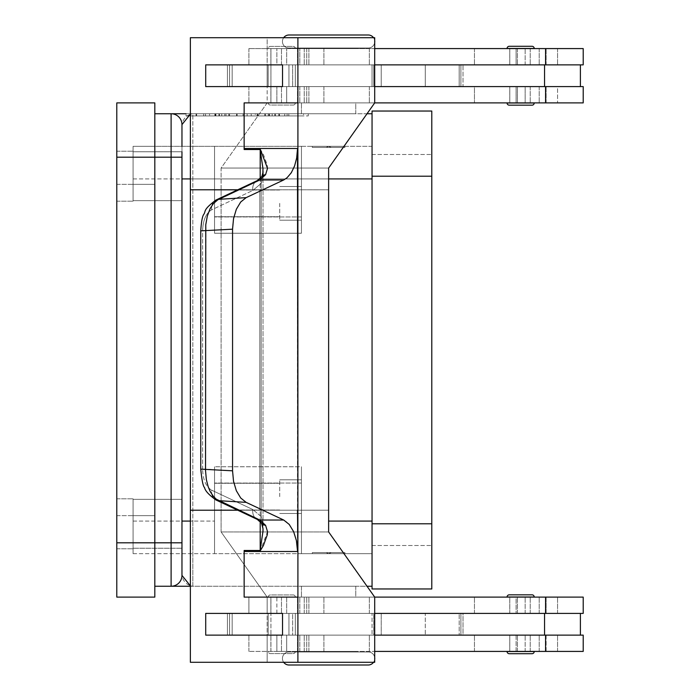 <?xml version="1.0" encoding="UTF-8"?>
<svg xmlns="http://www.w3.org/2000/svg" width="700" height="700" viewBox="0 0 700 700"><rect width="100%" height="100%" fill="white"/><g stroke="black" fill="none" stroke-linecap="round" stroke-linejoin="round"><path stroke-width="0.53" stroke-dasharray="3.5 2.62" d="M283.666 37.712A6.519 6.519 0 0 0 288.96 48.038L368.252 48.038A6.519 6.519 0 0 0 374.762 41.519A6.519 6.519 0 0 0 368.252 35L288.96 35A6.519 6.519 0 0 0 282.441 41.519A6.519 6.519 0 0 0 288.96 48.038L368.252 48.038A6.519 6.519 0 0 0 374.701 42.42M374.701 40.617A6.519 6.519 0 0 0 373.546 37.712M283.666 662.288A6.519 6.519 0 0 1 288.96 651.962L368.252 651.962A6.519 6.519 0 0 1 374.762 658.481A6.519 6.519 0 0 1 368.252 665L288.96 665A6.519 6.519 0 0 1 282.441 658.481A6.519 6.519 0 0 1 288.96 651.962L368.252 651.962A6.519 6.519 0 0 1 374.701 657.58M295.365 48.58A2.17 2.17 0 0 0 293.195 46.401L270.384 46.401A2.17 2.17 0 0 0 268.214 48.58L295.365 48.58A2.17 2.17 0 0 0 293.195 46.401L270.384 46.401A2.17 2.17 0 0 0 268.214 48.58L295.365 48.58M293.195 105.061A2.17 2.17 0 0 0 295.365 102.891L268.214 102.891A2.17 2.17 0 0 0 270.384 105.061L293.195 105.061A2.17 2.17 0 0 0 295.365 102.891L268.214 102.891A2.17 2.17 0 0 0 270.384 105.061L293.195 105.061M509.784 102.996L531.51 102.996L509.784 102.996L531.51 102.996L509.784 102.996L509.784 86.599L516.11 86.599L509.758 86.599L525.157 86.599L525.157 102.891L525.157 86.599L509.784 86.599L525.131 86.599L509.784 86.599L509.784 102.891L516.11 102.891L516.11 86.599L509.758 86.599L516.084 86.599M531.51 102.996L509.758 102.891L531.51 102.891L516.11 102.891L516.11 86.599M244.142 148.487A32.585 23.039 90 0 1 244.134 149.52L244.134 102.891L244.142 148.487L297.911 148.487L297.911 102.891L244.134 102.891L297.911 102.891L297.894 37.712L374.701 37.712L374.701 102.891L328.624 168.061L328.624 189.787L221.095 189.787L221.095 168.061L267.172 102.891L267.172 86.599L227.439 86.599L583.205 86.599L374.701 86.599L374.701 64.873L267.172 64.873L267.164 86.599L374.701 86.599L227.439 86.599L544.548 86.599L544.548 64.873L227.439 64.873L267.164 64.873L267.172 37.712L190.365 37.712L190.365 189.787L260.199 189.787L190.374 189.787L260.199 189.787L260.199 178.377M216.037 200.016C202.195 210.341 206.255 211.085 203.674 214.498C202.291 216.528 201.32 221.987 200.76 230.86L200.751 469.14L202.606 469.14L202.606 230.86L200.751 230.86L202.606 230.86L202.606 469.14L200.751 469.14L205.537 469.14L206.133 478.196L208.11 486.544L211.321 493.517L215.513 498.575L218.689 500.675L259.858 520.039L265.598 525.332A10.859 7.28 -37.6 0 1 261.546 523.206A10.859 7.28 -37.6 0 1 261.17 516.6L262.395 521.106L263.025 529.296L260.453 550.48L244.134 550.48L244.134 597.109L297.894 597.109L297.894 662.288L374.701 662.288L374.701 597.109L328.624 531.939L328.632 510.213L221.095 510.213L221.104 189.787L328.632 189.787L328.632 510.213L221.104 510.213L221.104 189.787L328.632 189.787L221.104 189.787L221.095 168.061L267.172 102.891L374.701 102.891L248.894 102.891L583.205 102.891L248.894 102.891L583.205 102.891L583.205 86.599L557.567 86.599L580.387 86.599L580.387 64.873L460.906 64.873L580.387 64.873M517.405 86.599L474.451 86.599L557.567 86.599L557.567 102.891L557.567 86.599L474.451 86.599L474.451 102.891L474.451 86.599L517.405 86.599L517.405 102.891L517.405 86.599L537.556 86.599L517.405 86.599M374.701 48.58L583.205 48.58L248.894 48.58L583.205 48.58L583.205 64.873L227.439 64.873L267.172 64.873L267.172 37.712L374.701 37.712L190.365 37.712L297.894 37.712M299.801 64.873L546.122 64.873L537.556 64.873L546.122 64.873L546.122 48.58L546.122 64.873L251.011 64.873L299.801 64.873L299.801 48.58L299.801 64.873M355.757 48.58L355.757 48.038L301.446 48.038L301.446 48.58L355.757 48.58L301.446 48.58L301.446 48.038L355.757 48.038L301.446 48.038L355.757 48.038L355.757 48.58L347.804 48.58L355.757 48.58M344.899 147.42L344.899 146.335L312.314 146.335L312.314 147.42L344.899 147.42L312.314 147.42L344.899 147.42L344.899 146.335L312.314 146.335L312.314 147.42L344.899 147.42M355.757 113.75L355.757 102.891L301.446 102.891L301.446 113.75L355.757 113.75L355.757 102.891L301.446 102.891L301.446 113.75L355.757 113.75M325.885 147.42L331.319 147.42L325.885 147.42L328.606 146.335L325.885 147.42M374.701 635.128L267.172 635.128L267.172 597.109L374.701 597.109L267.172 597.109L221.095 531.939L328.624 531.939L221.095 531.939L221.095 510.213L328.624 510.213L221.095 510.213L221.095 531.939L267.172 597.109L267.172 613.401L227.439 613.401L583.205 613.401L248.894 613.401L544.548 613.401L267.172 613.401L267.164 635.128L374.701 635.128L374.701 613.401L374.701 635.128L522.025 635.128L227.439 635.128L267.164 635.128L267.172 662.288L374.701 662.288L190.365 662.288L190.365 510.213L260.199 510.213L260.199 549.938M520.642 635.128L251.011 635.128L546.122 635.128L537.556 635.128L546.122 635.128L546.122 651.42L474.451 651.42L583.205 651.42L248.894 651.42L583.205 651.42L583.205 635.128L520.642 635.128M516.11 635.128L516.11 651.42L509.758 651.42L525.157 651.42L525.157 635.128L525.157 651.42L531.51 651.534L509.784 651.534L509.784 635.128L516.11 635.128L516.11 651.42L531.51 651.42L509.758 651.42L509.784 635.128L516.084 635.128M509.784 651.534L531.51 651.534M531.51 597.004L516.11 597.109L516.11 613.401L509.758 613.401L509.784 597.004L531.51 597.004L509.784 597.004M516.11 613.401L509.784 613.401L509.784 597.109L516.11 597.109L516.11 613.401L509.758 613.401L516.084 613.401M534.222 651.534A2.17 2.17 0 0 1 532.053 653.704L509.241 653.704A2.17 2.17 0 0 1 507.062 651.534L534.222 651.534M509.241 594.834L532.053 594.834A2.17 2.17 0 0 1 534.222 597.004L507.062 597.004M270.384 46.401L293.195 46.401L270.384 46.401M516.11 64.873L516.11 48.58L531.51 48.58L509.758 48.58L531.51 48.466L509.784 48.466L531.51 48.466L509.784 48.466L509.784 64.873L516.11 64.873L516.11 48.58L509.758 48.58L509.784 64.873L516.084 64.873M525.157 64.873L509.758 64.873L525.157 64.873L525.157 48.58L525.157 64.873L509.758 64.873L525.131 64.873M301.446 102.891L347.804 102.891L301.446 102.891M580.387 613.401L460.906 613.401L583.205 613.401L583.205 597.109L248.894 597.109L583.205 597.109L474.451 597.109L546.122 597.109L546.122 613.401L474.451 613.401L580.387 613.401L580.387 635.128M525.131 613.401L509.784 613.401L525.157 613.401L525.157 597.109L525.157 613.401L512.942 613.401L525.157 613.401M531.51 597.109L509.758 597.109L531.51 597.109L509.758 597.109L509.758 613.401L512.942 613.401L509.758 613.401L509.758 597.109M116.795 523.793L116.795 498.811L116.795 523.793M133.088 523.793L133.088 498.811L133.088 523.793M116.795 176.207L116.795 201.189L116.795 176.207M133.088 176.207L133.088 201.189L133.088 176.207M181.965 176.207L181.965 151.769L181.965 176.207M154.814 113.75L154.814 586.25L154.814 113.75L171.106 113.75A10.859 10.859 0 0 1 181.965 124.609A10.859 10.859 0 0 0 178.78 116.935A10.859 10.859 0 0 1 181.965 124.609L181.965 548.231L181.965 523.793L181.965 548.231L133.088 548.231L181.965 548.231M190.365 586.25L192.824 586.25C186.734 585.139 183.12 581.516 181.965 575.391A10.859 10.859 0 0 1 171.106 586.25L171.106 157.202L181.965 157.202M279.72 203.359L279.72 220.202L279.72 203.359M214.55 203.359L214.55 189.998L214.55 203.359M301.446 203.359L301.446 220.202L301.446 203.359M279.72 496.641L279.72 479.798L279.72 496.641M214.55 496.641L214.55 483.28L214.55 496.641M301.446 496.641L301.446 479.798L301.446 496.641M374.701 659.383A6.519 6.519 0 0 1 373.546 662.288M325.885 552.58L331.319 552.58L325.885 552.58L328.606 553.665L325.885 552.58M355.757 586.25L355.757 597.109L301.446 597.109L301.446 586.25L355.757 586.25L355.757 597.109L301.446 597.109L301.446 586.25L355.757 586.25M344.899 552.58L344.899 553.665L312.314 553.665L312.314 552.58L344.899 552.58L312.314 552.58L344.899 552.58L344.899 553.665L312.314 553.665L312.314 552.58L344.899 552.58M355.757 651.42L355.757 651.962L301.446 651.962L301.446 651.42L355.757 651.42L301.446 651.42L347.804 651.42L301.446 651.42L301.446 651.962L355.757 651.962L301.446 651.962L355.757 651.962L355.757 651.42L347.804 651.42L355.757 651.42M293.195 594.939A2.17 2.17 0 0 1 295.365 597.109L268.214 597.109A2.17 2.17 0 0 1 270.384 594.939L293.195 594.939A2.17 2.17 0 0 1 295.365 597.109L268.214 597.109A2.17 2.17 0 0 1 270.384 594.939L293.195 594.939M295.365 651.42A2.17 2.17 0 0 1 293.195 653.599L270.384 653.599A2.17 2.17 0 0 1 268.214 651.42L295.365 651.42A2.17 2.17 0 0 1 293.195 653.599L270.384 653.599A2.17 2.17 0 0 1 268.214 651.42L295.365 651.42M507.062 102.996L534.222 102.996A2.17 2.17 0 0 1 532.053 105.166L509.241 105.166M509.241 46.296A2.17 2.17 0 0 0 507.062 48.466L534.222 48.466A2.17 2.17 0 0 0 532.053 46.296L509.241 46.296L532.053 46.296M261.467 176.899A10.859 7.28 -142.4 0 0 261.17 183.4L262.832 175.612M215.407 200.331A10.859 8.706 -115.2 0 0 213.089 202.58A10.859 8.706 -115.2 0 1 216.029 199.999L257.224 180.626A10.859 8.706 -115.2 0 0 254.257 183.216A10.859 8.706 -115.2 0 1 257.224 180.626A10.859 8.706 -115.2 0 1 257.233 180.617A10.859 8.706 -115.2 0 1 259.858 179.961L216.282 200.804L212.625 204.558L209.571 209.764L207.305 216.116L205.931 223.282L205.537 469.14L232.557 470.811L233.529 481.338L236.346 490.735L240.713 498.006L246.146 502.364L218.689 500.675A10.859 8.706 115.2 0 1 216.064 500.019L216.072 500.01C209.011 494.996 205.17 490.849 204.531 487.55C203.123 486.465 201.862 480.331 200.76 469.14M254.257 516.784A10.859 8.706 -64.8 0 0 257.224 519.374A10.859 8.706 -64.8 0 1 254.257 516.784A10.859 8.706 -64.8 0 1 252.84 509.548A10.859 8.706 -64.8 0 0 254.257 516.784M215.635 499.8A10.859 8.706 115.2 0 1 213.089 497.42A10.859 8.706 115.2 0 0 216.055 500.01L257.224 519.374A10.859 8.706 -64.8 0 0 257.233 519.383A10.859 8.706 -64.8 0 0 259.858 520.039L283.719 520.039L286.965 522.156L291.279 527.214L294.586 534.048L296.389 540.549L297.894 550.48A32.585 23.039 90 0 1 297.911 551.512L244.142 551.512A32.585 23.039 90 0 0 244.134 550.48M301.446 597.109L347.804 597.109L301.446 597.109M270.384 653.599L293.195 653.599L270.384 653.599M216.029 199.999A10.859 8.706 -115.2 0 1 216.055 199.99A10.859 8.706 -115.2 0 1 218.689 199.325L246.146 197.636L241.43 201.18L236.889 208.075L233.826 217.227L232.636 226.135L232.557 470.811M297.911 148.487A32.585 23.039 90 0 1 297.894 149.52L296.1 160.808L293.09 169.514L288.488 176.4L283.719 179.961L259.858 179.961L265.598 174.668L267.523 168.324L267.286 165.156L263.375 154.394L260.453 149.52L244.134 149.52M261.467 523.101A10.859 7.28 -37.6 0 1 261.17 516.6L252.84 509.548L261.17 516.6L261.17 183.4L261.17 516.6L262.395 521.106L263.025 528.867L263.025 175.499M265.598 174.668A10.859 7.28 -142.4 0 0 261.546 176.794A10.859 7.28 -142.4 0 0 261.17 183.4L252.84 190.452L211.671 209.816A10.859 8.706 -115.2 0 1 213.089 202.58A10.859 8.706 -115.2 0 0 211.671 209.816C206.001 213.185 202.982 220.194 202.606 230.86C202.982 220.194 206.001 213.185 211.671 209.816L252.84 190.452A10.859 8.706 -115.2 0 1 254.257 183.216A10.859 8.706 -115.2 0 0 252.84 190.452L261.17 183.4L262.395 178.894L262.973 168.656L260.199 150.062L260.199 189.787L237.746 189.787M265.598 525.332L267.523 531.676L260.444 550.349M200.751 230.86L232.557 229.189M260.453 149.52L260.199 150.062L260.453 149.52M283.719 520.039L246.146 502.364M259.84 510.213L190.374 510.213L259.84 510.213L259.84 189.787L259.84 510.213M297.894 662.288L190.365 662.288L267.172 662.288L267.155 613.401L227.439 613.401L288.102 613.401L248.894 613.401L248.894 597.109L546.122 597.109L546.122 613.401L463.015 613.401L463.015 635.128L281.488 635.128L531.554 635.128L463.015 635.128L463.015 613.401L459.174 613.401L459.174 635.128L459.174 613.401L425.276 613.401L425.276 635.128L425.276 613.401L381.229 613.401L381.229 635.128L381.229 613.401L373.756 613.401L373.756 635.128L373.756 613.401L372.041 613.401L372.041 635.128L372.041 613.401L288.942 613.401L288.942 635.128L288.942 613.401L288.102 613.401L369.338 613.401L281.488 613.401L544.548 613.401L544.548 635.128L227.439 635.128L267.155 635.128L267.155 613.401L374.701 613.401M282.537 635.128L205.73 635.128L205.73 613.401L282.537 613.401L282.537 635.128L282.52 613.401L205.713 613.401L205.713 635.128L282.52 635.128L205.713 635.128L205.73 613.401L282.537 613.401M246.146 197.636L283.719 179.961M297.465 149.52L297.894 550.48M297.465 550.48L297.474 189.787M244.142 597.109L297.911 597.109L244.142 597.109L244.142 551.512M297.911 597.109L297.911 551.512M297.911 102.891L244.142 102.891M297.902 510.213L297.465 510.213M297.894 149.52L297.894 189.787M282.52 86.599L205.713 86.599L205.73 64.873L282.537 64.873L282.537 86.599L205.73 86.599L282.537 86.599L282.537 64.873L205.73 64.873L205.73 86.599L205.713 64.873L282.52 64.873M190.365 510.213L190.374 189.787M221.095 168.061L328.624 168.061L221.095 168.061M374.701 102.891L267.172 102.891L267.164 64.873L544.548 64.873M544.548 86.599L463.015 86.599L463.015 64.873L463.015 86.599L251.011 86.599L580.387 86.599M509.784 48.466L531.51 48.466M509.758 48.58L509.758 64.873L509.758 48.58L531.51 48.58M268.214 102.891L295.365 102.891L268.214 102.891M531.51 102.891L509.758 102.891L509.758 86.599L509.758 102.891M268.214 597.109L295.365 597.109L268.214 597.109M509.758 651.42L509.758 635.128L509.758 651.42L531.51 651.42M374.701 651.42L546.122 651.42L546.122 635.128L531.554 635.128L544.548 635.128M312.314 553.665L344.899 553.665L312.314 553.665M260.199 521.622L260.199 510.213L237.746 510.213M374.701 597.109L248.894 597.109L248.894 613.401L544.548 613.401M374.701 64.873L374.701 86.599M251.011 635.128L288.102 635.128L251.011 635.128M328.606 552.58L331.319 552.58L328.606 552.58M214.55 233.231L214.55 146.335L214.55 233.231L301.446 233.231L214.55 233.231L214.55 146.335L301.446 146.335L133.088 146.335L154.814 146.335L154.814 515.646L154.814 146.335L133.088 146.335L214.55 146.335L214.55 233.231L301.446 233.231L301.446 146.335L301.446 233.231L214.55 233.231M372.05 178.92L301.446 178.92L301.446 146.335L372.05 146.335L372.05 178.92L372.05 146.335L301.446 146.335L301.446 233.231L301.446 178.92L372.05 178.92L372.05 586.25L372.05 113.75L372.05 178.92L190.365 178.92M312.314 146.335L344.899 146.335L312.314 146.335M116.795 542.798L154.814 542.798L116.795 542.798L116.795 157.202L154.814 157.202L116.795 157.202L116.795 184.354L116.795 102.891L154.814 102.891L154.814 515.646L133.088 515.646L133.088 553.665L133.088 515.646L133.088 553.665L133.088 515.646L154.814 515.646L154.814 184.354L133.088 184.354L133.088 146.335L133.088 184.354L133.088 146.335L133.088 184.354L154.814 184.354L154.814 157.202L154.814 597.109L116.795 597.109L116.795 542.798L154.814 542.798L154.814 515.646L154.814 553.665L154.814 515.646L154.814 542.798L181.965 542.798L181.965 553.665M214.55 466.769L214.55 553.665L301.446 553.665L301.446 466.769L214.55 466.769L214.55 553.665L214.55 466.769L214.55 553.665L301.446 553.665L301.446 466.769L214.55 466.769M301.446 553.665L372.05 553.665L301.446 553.665L301.446 466.769L301.446 553.665M133.088 553.665L214.55 553.665L133.088 553.665M275.328 115.92L214.874 115.92L279.405 115.92L275.328 115.92L275.328 113.75L279.405 113.75L251.213 113.75L251.213 115.92L251.213 113.75L214.874 113.75L275.328 113.75M225.995 113.75L225.995 115.92M243.066 113.75L243.066 115.92L243.066 113.75M268.275 113.75L268.275 115.92M265.457 113.75L228.812 113.75L265.457 113.75L265.457 115.92L269.535 115.92L224.744 115.92L265.457 115.92L265.457 113.75M255.281 113.75L209.545 113.75L272.16 113.75L255.281 113.75L255.281 115.92L272.16 115.92L205.476 115.92L255.281 115.92M190.741 113.75L247.135 113.75L247.135 115.92L190.741 115.92L303.537 115.92L186.043 115.92L308.236 115.92L247.135 115.92L247.135 113.75L190.741 113.75L190.741 115.92M303.537 113.75L247.135 113.75L303.537 113.75L303.537 115.92M116.795 157.202L171.106 157.202L171.106 113.75A10.859 10.859 0 0 1 178.78 116.935A10.859 10.859 0 0 0 171.106 113.75L247.135 113.75L247.135 115.92L247.135 113.75L186.043 113.75L186.043 115.92M308.236 113.75L247.135 113.75L308.236 113.75L308.236 115.92M274.855 115.92L196.07 115.92L278.933 115.92L274.855 115.92L274.855 113.75L196.07 113.75L278.933 113.75L274.855 113.75L274.855 115.92M221.769 113.75L221.769 115.92M272.16 113.75L272.16 115.92L272.16 113.75M209.545 113.75L205.476 113.75L209.545 113.75L209.545 115.92L209.545 113.75M287.114 113.75L269.176 113.75L287.114 113.75L287.114 115.92L287.114 113.75M269.176 113.75L269.176 115.92M178.78 116.935A10.859 10.859 0 0 1 181.965 124.609C183.12 118.484 186.734 114.861 192.824 113.75L367.027 113.75M190.365 521.08L192.824 521.08L192.824 113.75L372.05 113.75M372.05 523.793L372.05 154.481L372.05 588.962L431.795 588.962L431.795 111.038L372.05 111.038L372.05 523.793L431.795 523.793M372.05 545.519L431.795 545.519L372.05 545.519M372.05 154.481L431.795 154.481L372.05 154.481M181.965 151.769L133.088 151.769L181.965 151.769L181.965 178.92L192.824 178.92L192.824 113.75L190.365 114.144M190.365 585.856L192.824 586.25L171.106 586.25A10.859 10.859 0 0 0 181.965 575.391L181.965 146.335M181.965 178.92L181.965 575.391A10.859 10.859 0 0 1 178.78 583.065M181.965 521.08L192.824 521.08L192.824 586.25L367.027 586.25M328.624 178.92L192.824 178.92L192.824 586.25L372.05 586.25M154.814 586.25L171.106 586.25M116.795 184.354L116.795 515.646L116.795 184.354L154.814 184.354L116.795 184.354M509.241 653.704L532.053 653.704M578.497 64.873L583.205 64.873L578.497 64.873M267.155 86.599L267.155 64.873L267.155 86.599M328.606 147.42L331.319 147.42L328.606 147.42M251.011 64.873L288.102 64.873L251.011 64.873M331.319 147.42L328.606 146.335L331.319 147.42M331.319 552.58L328.606 553.665L331.319 552.58M274.067 48.58L286.676 48.58L270.926 48.58L270.926 102.891L276.859 102.891L276.859 86.599L276.859 102.891L270.882 102.891L286.676 102.891L286.676 86.599L292.652 86.599L292.652 64.873L286.676 64.873L286.676 48.58L286.676 64.873L270.882 64.873L292.652 64.873L276.859 64.873L276.859 48.58L276.859 64.873L270.882 64.873L292.652 64.873L292.652 86.599L270.882 86.599L286.676 86.599L286.676 102.891L270.882 102.891L286.676 102.891L270.926 102.891L270.926 48.58L276.859 48.58L270.882 48.58L286.676 48.58L274.067 48.58M272.151 86.599L295.33 86.599L272.151 86.599M291.349 64.873L268.17 64.873L291.349 64.873M276.859 651.42L286.676 651.42L286.676 635.128L292.652 635.128L276.859 635.128L276.859 651.42L276.859 635.128L292.652 635.128L270.882 635.128L286.676 635.128L286.676 651.42L270.926 651.42L270.926 597.109L276.859 597.109L276.859 613.401L286.676 613.401L286.676 597.109L270.882 597.109L286.676 597.109L286.676 613.401L292.652 613.401L292.652 635.128L292.652 613.401L270.882 613.401L270.882 597.109L276.859 597.109L276.859 613.401L292.652 613.401L270.882 613.401L270.882 597.109L286.676 597.109L270.926 597.109L270.926 651.42L276.859 651.42L270.882 651.42L286.676 651.42L276.859 651.42M272.151 613.401L295.33 613.401L272.151 613.401M291.349 635.128L268.17 635.128L291.349 635.128M276.859 86.599L292.652 86.599L276.859 86.599M299.801 86.599L299.801 102.891L299.801 86.599M517.405 48.58L517.405 64.873L517.405 48.58M323.899 86.599L323.899 102.891L323.899 86.599M323.899 48.58L323.899 64.873L323.899 48.58M557.567 48.58L557.567 64.873L557.567 48.58M517.405 651.42L517.405 635.128L517.405 651.42M299.801 651.42L299.801 635.128L299.801 651.42M517.405 613.401L517.405 597.109L517.405 613.401M299.801 613.401L299.801 597.109L299.801 613.401M557.567 651.42L557.567 635.128L557.567 651.42M323.899 651.42L323.899 635.128L323.899 651.42M557.567 613.401L557.567 597.109L557.567 613.401M323.899 613.401L323.899 597.109L323.899 613.401M252.84 509.548L211.671 490.184A10.859 8.706 115.2 0 0 213.089 497.42A10.859 8.706 115.2 0 1 211.671 490.184C206.001 486.815 202.982 479.806 202.606 469.14C202.982 479.806 206.001 486.815 211.671 490.184L252.84 509.548M232.172 613.401L232.172 635.128L232.172 613.401M229.574 613.401L229.574 635.128L229.574 613.401M297.483 613.401L297.483 597.109L297.483 613.401M304.238 613.401L304.238 597.109L304.238 613.401M306.731 613.401L306.731 597.109L306.731 613.401M530.224 613.401L530.224 597.109L530.224 613.401M539.201 613.401L539.201 597.109L539.201 613.401M545.58 613.401L545.58 597.109M297.483 651.42L297.483 635.128L297.483 651.42M304.238 651.42L304.238 635.128L304.238 651.42M306.731 651.42L306.731 635.128L306.731 651.42M530.224 651.42L530.224 635.128L530.224 651.42M539.201 651.42L539.201 635.128L539.201 651.42M545.58 651.42L545.58 635.128M301.446 216.939L214.55 216.939L301.446 216.939M133.088 178.92L214.55 178.92L133.088 178.92M301.446 483.061L214.55 483.061L301.446 483.061M372.05 521.08L328.624 521.08M133.088 521.08L214.55 521.08L133.088 521.08M218.942 113.75L218.942 115.92M215.416 113.75L215.416 115.92M229.521 113.75L229.521 115.92M236.574 113.75L236.574 115.92M257.705 113.75L257.705 115.92M264.757 113.75L264.757 115.92M278.854 113.75L278.854 115.92M228.812 113.75L228.812 115.92L228.812 113.75M219.415 113.75L219.415 115.92M215.889 113.75L215.889 115.92M196.621 113.75L196.621 115.92M203.674 113.75L203.674 115.92M284.725 113.75L284.725 115.92L284.725 113.75M372.05 176.207L431.795 176.207M116.795 515.646L154.814 515.646L116.795 515.646M539.201 48.58L539.201 64.873L539.201 48.58M530.224 48.58L530.224 64.873L530.224 48.58M306.731 48.58L306.731 64.873L306.731 48.58M304.238 48.58L304.238 64.873L304.238 48.58M297.483 48.58L297.483 64.873L297.483 48.58M539.201 86.599L539.201 102.891L539.201 86.599M530.224 86.599L530.224 102.891L530.224 86.599M306.731 86.599L306.731 102.891L306.731 86.599M304.238 86.599L304.238 102.891L304.238 86.599M297.483 86.599L297.483 102.891L297.483 86.599M372.041 86.599L372.041 64.873L372.041 86.599M288.942 86.599L288.942 64.873L288.942 86.599M373.756 86.599L373.756 64.873L373.756 86.599M381.229 86.599L381.229 64.873L381.229 86.599M425.276 86.599L425.276 64.873L425.276 86.599M459.174 86.599L459.174 64.873L459.174 86.599M229.574 86.599L229.574 64.873L229.574 86.599M232.172 86.599L232.172 64.873L232.172 86.599M545.58 48.58L545.58 64.873M545.58 86.599L545.58 102.891M460.906 613.401L460.906 635.128L460.906 613.401M369.338 86.599L369.338 102.891L369.338 86.599M369.338 48.58L369.338 64.873L369.338 48.58M474.451 48.58L474.451 64.873L474.451 48.58M116.795 498.811L133.088 498.811L116.795 498.811M116.795 151.226L133.088 151.226L116.795 151.226M133.088 499.354L181.965 499.354L133.088 499.354M279.72 189.998L214.55 189.998L279.72 189.998M301.446 186.524L279.72 186.524L301.446 186.524M279.72 483.28L214.55 483.28L279.72 483.28M301.446 479.798L279.72 479.798L301.446 479.798M460.906 86.599L460.906 64.873L460.906 86.599M474.451 651.42L474.451 635.128L474.451 651.42M369.338 651.42L369.338 635.128L369.338 651.42M474.451 613.401L474.451 597.109L474.451 613.401M369.338 613.401L369.338 597.109L369.338 613.401M257.46 180.521L261.546 176.794L263.025 171.133L263.025 528.867M261.546 523.206L257.46 519.479M227.439 613.401L227.439 635.128L227.439 613.401M281.488 597.109L281.488 613.401L281.488 597.109M308.901 613.401L308.901 597.109L308.901 613.401M297.701 597.109L297.701 613.401L297.701 597.109M281.488 635.128L281.488 651.42L281.488 635.128M308.901 651.42L308.901 635.128L308.901 651.42M297.701 635.128L297.701 651.42L297.701 635.128M248.894 651.42L248.894 635.128L248.894 651.42M301.446 220.202L279.72 220.202L301.446 220.202M279.72 216.72L214.55 216.72L279.72 216.72M301.446 513.476L279.72 513.476L301.446 513.476M279.72 510.002L214.55 510.002L279.72 510.002M214.874 113.75L214.874 115.92M237.116 113.75L237.116 115.92M257.154 113.75L257.154 115.92M279.405 113.75L279.405 115.92M269.535 113.75L269.535 115.92M224.744 113.75L224.744 115.92L224.744 113.75M196.07 113.75L196.07 115.92M278.933 113.75L278.933 115.92M205.476 113.75L205.476 115.92M288.803 113.75L288.803 115.92L288.803 113.75M133.088 200.646L181.965 200.646L133.088 200.646M116.795 201.189L133.088 201.189L116.795 201.189M116.795 548.774L133.088 548.774L116.795 548.774M248.894 48.58L248.894 64.873L248.894 48.58M297.701 64.873L297.701 48.58L297.701 64.873M308.901 48.58L308.901 64.873L308.901 48.58M281.488 64.873L281.488 48.58L281.488 64.873M248.894 86.599L248.894 102.891L248.894 86.599M546.122 102.891L546.122 86.599L546.122 102.891M297.701 102.891L297.701 86.599L297.701 102.891M308.901 86.599L308.901 102.891L308.901 86.599M281.488 102.891L281.488 86.599L281.488 102.891M227.439 86.599L227.439 64.873L227.439 86.599M268.17 86.599L268.17 64.873L268.17 86.599M295.33 86.599L295.33 64.873L295.33 86.599M270.882 86.599L270.882 102.891L270.882 86.599M270.882 48.58L270.882 64.873L270.882 48.58M270.882 651.42L270.882 635.128L270.882 651.42M295.33 613.401L295.33 635.128L295.33 613.401M268.17 613.401L268.17 635.128L268.17 613.401"/><path stroke-width="1.05" d="M374.701 42.42A6.519 6.519 0 0 0 374.701 40.617M373.546 37.712A6.519 6.519 0 0 0 368.252 35L288.96 35A6.519 6.519 0 0 0 283.666 37.712M374.701 657.58A6.519 6.519 0 0 1 374.701 659.383M373.546 662.288A6.519 6.519 0 0 1 368.252 665L288.96 665A6.519 6.519 0 0 1 283.666 662.288M288.96 35L368.252 35L288.96 35M509.241 653.704L532.053 653.704L509.241 653.704A2.17 2.17 0 0 1 507.062 651.534L534.222 651.534A2.17 2.17 0 0 1 532.053 653.704M509.241 594.834L532.053 594.834A2.17 2.17 0 0 1 534.222 597.004L507.062 597.004A2.17 2.17 0 0 1 509.241 594.834L532.053 594.834L509.241 594.834A2.17 2.17 0 0 0 507.062 597.004M154.814 586.25L171.106 586.25A10.859 10.859 0 0 0 181.965 575.391L181.965 151.769M532.053 105.166A2.17 2.17 0 0 0 534.222 102.996L507.062 102.996A2.17 2.17 0 0 0 509.241 105.166L532.053 105.166M534.222 48.466A2.17 2.17 0 0 0 532.053 46.296L509.241 46.296A2.17 2.17 0 0 0 507.062 48.466L534.222 48.466M215.635 499.8A10.859 8.706 115.2 0 0 216.055 500.01L257.224 519.374A10.859 8.706 -64.8 0 0 257.233 519.383A10.859 8.706 -64.8 0 0 259.858 520.039L216.282 499.196L213.308 496.317L210.123 491.383L208.11 486.544L206.369 479.657L205.537 470.671L205.774 224.779L207.305 216.116L210.123 208.617L213.308 203.683L217.875 199.754L259.858 179.961L283.719 179.961L286.965 177.844L291.279 172.786L294.586 165.952L296.651 158.077L297.465 149.52L297.894 510.213L297.894 149.52A32.585 23.039 90 0 0 297.911 148.487L244.142 148.487A32.585 23.039 90 0 1 244.134 149.52L260.453 149.52M216.037 200.016C202.195 210.341 206.255 211.085 203.674 214.498C202.291 216.528 201.32 221.987 200.76 230.86L232.557 229.189L233.529 218.662L236.346 209.265L240.713 201.994L246.146 197.636L218.689 199.325A10.859 8.706 -115.2 0 0 216.055 199.99L257.224 180.626A10.859 8.706 -115.2 0 1 257.233 180.617A10.859 8.706 -115.2 0 1 259.858 179.961L265.598 174.668L267.523 168.324L260.444 149.651M262.832 175.612L262.973 168.656L260.199 150.062L260.199 178.377M261.467 523.101A10.859 7.28 -37.6 0 0 261.546 523.206L263.025 528.832L262.973 531.344L260.199 549.938L260.199 521.622M297.465 550.48L296.389 540.549L293.641 531.676L289.223 524.423L283.719 520.039L259.858 520.039L265.598 525.332L267.523 531.676L267.286 534.844L263.375 545.606L260.453 550.48L244.134 550.48A32.585 23.039 90 0 1 244.142 551.512L297.911 551.512A32.585 23.039 90 0 0 297.894 550.48L297.465 510.213M246.146 502.364L240.713 498.006L236.346 490.735L233.529 481.338L232.557 470.811L200.751 469.14C201.862 480.331 203.123 486.465 204.531 487.55C205.17 490.849 209.011 494.996 216.072 500.01L216.072 500.01A10.859 8.706 115.2 0 0 218.689 500.675L246.146 502.364L283.719 520.039M507.062 102.996A2.17 2.17 0 0 0 509.241 105.166M509.241 46.296L532.053 46.296M257.233 519.374L261.546 523.206A10.859 7.28 -37.6 0 0 265.598 525.332M260.453 550.48L260.199 549.938M265.598 174.668A10.859 7.28 -142.4 0 0 261.546 176.794A10.859 7.28 -142.4 0 0 261.467 176.899M232.557 229.189L232.557 470.811M297.911 551.512L297.894 662.288L190.365 662.288L190.365 510.213L237.746 510.213M297.911 597.109L244.134 597.109L244.134 550.48M282.537 635.128L282.537 613.401L205.713 613.401L205.713 635.128L282.537 635.128L282.52 613.401M190.374 510.213L190.374 189.787L237.746 189.787M283.719 179.961L246.146 197.636M244.142 597.109L244.142 551.512M297.894 662.288L374.701 662.288L374.701 597.109L328.624 531.939L328.624 168.061L374.701 102.891L374.701 37.712L190.365 37.712L190.365 189.787M244.134 149.52L244.134 102.891L297.911 102.891L297.894 37.712M297.911 102.891L297.911 148.487M297.902 189.787L297.465 189.787M297.894 550.48L297.894 510.213M244.142 102.891L244.142 148.487M282.537 86.599L282.537 64.873L282.52 86.599L205.713 86.599L205.713 64.873L282.52 64.873M374.701 635.128L583.205 635.128L583.205 651.42L374.701 651.42M544.548 613.401L544.548 635.128M545.58 613.401L545.58 597.109L583.205 597.109L583.205 613.401L374.701 613.401M374.701 64.873L583.205 64.873L583.205 48.58L374.701 48.58M545.58 86.599L545.58 102.891L583.205 102.891L583.205 86.599L374.701 86.599M544.548 86.599L544.548 64.873M545.58 597.109L374.701 597.109M186.043 113.75L171.465 113.75M367.027 113.75L372.05 113.75M154.814 113.75L171.106 113.75A10.859 10.859 0 0 1 181.965 124.609L190.365 114.144M372.05 588.962L372.05 111.038L431.795 111.038L431.795 588.962L372.05 588.962M171.465 586.25L171.106 586.25A10.859 10.859 0 0 0 181.965 575.391L190.365 585.856M181.965 146.335L181.965 124.609A10.859 10.859 0 0 0 171.106 113.75L171.106 586.25L190.365 586.25M181.965 553.665L181.965 575.391A10.859 10.859 0 0 1 178.78 583.065M367.027 586.25L372.05 586.25M181.965 548.231L181.965 542.798L154.814 542.798L154.814 102.891L116.795 102.891L116.795 157.202L181.965 157.202M116.795 542.798L116.795 597.109L154.814 597.109L154.814 542.798L116.795 542.798L116.795 157.202M545.58 102.891L374.701 102.891M190.365 178.92L181.965 178.92M181.965 521.08L190.365 521.08M216.055 199.99A10.859 8.706 -115.2 0 0 216.029 199.999A10.859 8.706 -115.2 0 0 215.407 200.331M545.58 651.42L545.58 635.128M372.05 523.793L431.795 523.793M372.05 176.207L431.795 176.207M328.624 521.08L372.05 521.08M328.624 178.92L372.05 178.92M545.58 48.58L545.58 64.873M580.387 613.401L580.387 635.128M263.025 175.499L263.025 171.133M200.751 230.86L200.751 469.14M261.546 176.794L257.233 180.626M580.387 86.599L580.387 64.873"/></g></svg>
